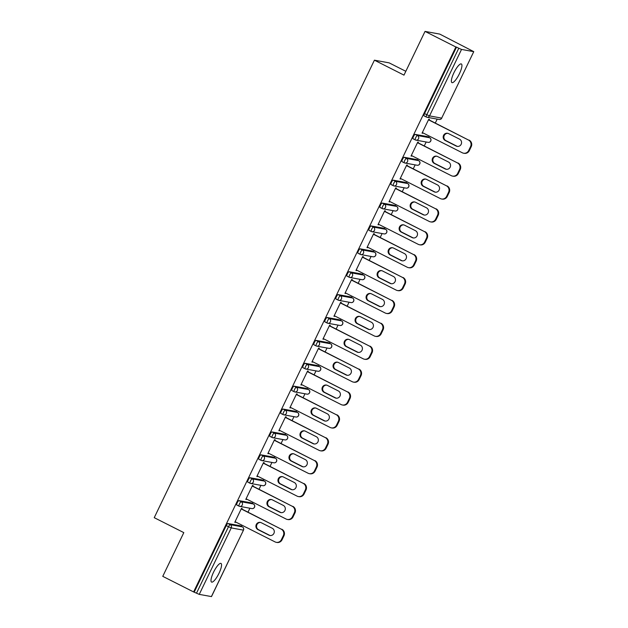<?xml version="1.0" encoding="UTF-8"?>
<svg xmlns="http://www.w3.org/2000/svg" width="628" height="628" viewBox="0 0 628 628"><rect width="100%" height="100%" fill="white"/><g stroke="black" fill="none" stroke-linecap="round" stroke-linejoin="round"><path stroke-width="0.94" d="M219.023 573.246A10.448 2.685 116.8 0 0 220.993 563.426A10.448 2.685 116.8 0 0 213.528 572.249A10.448 2.685 116.8 0 0 211.558 582.07A10.448 2.685 116.8 0 0 219.023 573.246M459.398 73.79A10.448 2.685 116.8 0 0 461.368 63.962A10.448 2.685 116.8 0 0 453.903 72.785A10.448 2.685 116.8 0 0 451.932 82.613A10.448 2.685 116.8 0 0 459.398 73.79M405.829 71.302L389.14 62.863L374.414 60.178L154.237 517.676L183.808 532.623L162.762 576.347L193.605 591.937L455.873 46.99L425.03 31.4L439.749 34.093L473.763 51.645L441.68 118.119L473.763 51.645M241.215 526.288L241.788 525.094M248.013 512.158L249.905 508.225M252.228 503.397L252.809 502.204M259.034 489.275L260.926 485.342M263.25 480.506L263.823 479.313M270.048 466.384L271.94 462.451M274.263 457.616L274.836 456.423M281.061 443.494L282.953 439.561M285.277 434.733L285.858 433.532M292.075 420.603L293.975 416.67M296.298 411.842L296.871 410.649M303.096 397.712L304.988 393.78M307.312 388.952L307.885 387.759M314.11 374.822L316.002 370.889M318.325 366.061L318.906 364.868M325.123 351.931L327.023 347.998M329.347 343.171L329.92 341.977M336.145 329.041L338.037 325.108M340.36 320.28L340.933 319.087M347.158 306.158L349.05 302.225M351.374 297.389L351.955 296.196M358.172 283.267L360.072 279.334M362.395 274.499L362.968 273.306M369.193 260.377L371.085 256.444M373.409 251.616L373.982 250.415M380.207 237.486L382.099 233.553M384.422 228.725L384.995 227.532M391.22 214.595L393.112 210.663M395.444 205.835L396.017 204.642M402.242 191.705L404.134 187.772M406.457 182.944L407.03 181.751M413.255 168.814L415.147 164.881M417.471 160.054L418.044 158.86M424.269 145.924L426.161 141.991M428.492 137.163L429.065 135.97M435.29 123.041L437.182 119.108M426.279 116.989L424.112 115.897A2.449 0.628 -63.2 0 1 424.065 115.882A2.449 0.628 -63.2 0 1 424.528 113.574L426.781 114.712L458.77 48.246L461.525 49.431L473.669 51.653M424.528 113.574L456.517 47.108L455.873 46.99M458.77 48.246L456.517 47.108M211.401 596.6L243.483 530.126L211.495 596.592L199.257 594.378L193.605 591.937M374.414 60.178L403.985 75.125L425.03 31.4M422.142 132.995L422.699 133.277L422.055 133.16L428.767 119.218L429.411 119.336L429.128 119.924M422.699 133.277L422.903 132.853M194.248 592.055L226.237 525.589A2.449 0.628 -63.2 0 1 227.94 523.509L240.084 525.722A2.449 0.628 -63.2 0 1 240.131 525.738A2.449 0.628 -63.2 0 1 240.171 525.769M239.001 506.113L236.834 505.014A2.449 0.628 -63.2 0 1 236.787 505.006A2.449 0.628 -63.2 0 1 237.251 502.698A2.449 0.628 -63.2 0 1 238.954 500.618L251.106 502.832A2.449 0.628 -63.2 0 1 251.145 502.847A2.449 0.628 -63.2 0 1 251.184 502.879M250.023 483.222L247.856 482.131A2.449 0.628 -63.2 0 1 247.809 482.116A2.449 0.628 -63.2 0 1 248.264 479.808A2.449 0.628 -63.2 0 1 249.968 477.727L262.119 479.941A2.449 0.628 -63.2 0 1 262.166 479.957A2.449 0.628 -63.2 0 1 262.206 479.988M261.036 460.332L258.869 459.241A2.449 0.628 -63.2 0 1 258.822 459.225A2.449 0.628 -63.2 0 1 259.286 456.917A2.449 0.628 -63.2 0 1 260.989 454.837L273.133 457.058A2.449 0.628 -63.2 0 1 273.18 457.074A2.449 0.628 -63.2 0 1 273.219 457.098M272.05 437.441L269.883 436.35A2.449 0.628 -63.2 0 1 269.836 436.334A2.449 0.628 -63.2 0 1 270.299 434.034A2.449 0.628 -63.2 0 1 272.002 431.946L284.146 434.168A2.449 0.628 -63.2 0 1 284.194 434.184A2.449 0.628 -63.2 0 1 284.233 434.207M283.071 414.559L280.904 413.46A2.449 0.628 -63.2 0 1 280.857 413.444A2.449 0.628 -63.2 0 1 281.313 411.144A2.449 0.628 -63.2 0 1 283.016 409.056L295.168 411.277A2.449 0.628 -63.2 0 1 295.215 411.293A2.449 0.628 -63.2 0 1 295.254 411.316M294.085 391.668L291.918 390.569A2.449 0.628 -63.2 0 1 291.871 390.553A2.449 0.628 -63.2 0 1 292.334 388.253A2.449 0.628 -63.2 0 1 294.037 386.165L306.181 388.387A2.449 0.628 -63.2 0 1 306.229 388.402A2.449 0.628 -63.2 0 1 306.268 388.426M305.098 368.777L302.931 367.678A2.449 0.628 -63.2 0 1 302.884 367.663A2.449 0.628 -63.2 0 1 303.348 365.363A2.449 0.628 -63.2 0 1 305.051 363.282L317.195 365.496A2.449 0.628 -63.2 0 1 317.242 365.512A2.449 0.628 -63.2 0 1 317.281 365.543M316.12 345.887L313.945 344.788A2.449 0.628 -63.2 0 1 313.906 344.772A2.449 0.628 -63.2 0 1 314.361 342.472A2.449 0.628 -63.2 0 1 316.065 340.392L328.216 342.605A2.449 0.628 -63.2 0 1 328.263 342.621A2.449 0.628 -63.2 0 1 328.303 342.653M327.133 322.996L324.966 321.905A2.449 0.628 -63.2 0 1 324.919 321.889A2.449 0.628 -63.2 0 1 325.382 319.581A2.449 0.628 -63.2 0 1 327.086 317.501L339.23 319.715A2.449 0.628 -63.2 0 1 339.277 319.731A2.449 0.628 -63.2 0 1 339.316 319.762M338.147 300.106L335.98 299.014A2.449 0.628 -63.2 0 1 335.933 298.999A2.449 0.628 -63.2 0 1 336.396 296.691A2.449 0.628 -63.2 0 1 338.099 294.611L350.243 296.832A2.449 0.628 -63.2 0 1 350.291 296.84A2.449 0.628 -63.2 0 1 350.33 296.871M349.168 277.215L346.994 276.124A2.449 0.628 -63.2 0 1 346.954 276.108A2.449 0.628 -63.2 0 1 347.41 273.8A2.449 0.628 -63.2 0 1 349.113 271.72L361.265 273.941A2.449 0.628 -63.2 0 1 361.312 273.957A2.449 0.628 -63.2 0 1 361.351 273.981M360.182 254.332L358.015 253.233A2.449 0.628 -63.2 0 1 357.968 253.217A2.449 0.628 -63.2 0 1 358.431 250.917A2.449 0.628 -63.2 0 1 360.134 248.829L372.278 251.051A2.449 0.628 -63.2 0 1 372.326 251.067A2.449 0.628 -63.2 0 1 372.365 251.09M371.195 231.442L369.029 230.343A2.449 0.628 -63.2 0 1 368.981 230.327A2.449 0.628 -63.2 0 1 369.445 228.027A2.449 0.628 -63.2 0 1 371.148 225.939L383.292 228.16A2.449 0.628 -63.2 0 1 383.339 228.176A2.449 0.628 -63.2 0 1 383.378 228.2M382.216 208.551L380.042 207.452A2.449 0.628 -63.2 0 1 380.003 207.436A2.449 0.628 -63.2 0 1 380.458 205.136A2.449 0.628 -63.2 0 1 382.162 203.048L394.313 205.27A2.449 0.628 -63.2 0 1 394.353 205.285A2.449 0.628 -63.2 0 1 394.392 205.309M393.23 185.66L391.063 184.561A2.449 0.628 -63.2 0 1 391.016 184.546A2.449 0.628 -63.2 0 1 391.48 182.246A2.449 0.628 -63.2 0 1 393.183 180.165L405.327 182.379A2.449 0.628 -63.2 0 1 405.374 182.395A2.449 0.628 -63.2 0 1 405.413 182.426M404.244 162.77L402.077 161.671A2.449 0.628 -63.2 0 1 402.03 161.655A2.449 0.628 -63.2 0 1 402.493 159.355A2.449 0.628 -63.2 0 1 404.197 157.275L416.34 159.488A2.449 0.628 -63.2 0 1 416.388 159.504A2.449 0.628 -63.2 0 1 416.427 159.536M415.257 139.879L413.091 138.788A2.449 0.628 -63.2 0 1 413.043 138.772A2.449 0.628 -63.2 0 1 413.507 136.464A2.449 0.628 -63.2 0 1 415.21 134.384L427.362 136.598A2.449 0.628 -63.2 0 1 427.401 136.614A2.449 0.628 -63.2 0 1 427.44 136.645M418.115 142.815L418.397 142.226L417.753 142.109L411.042 156.05L411.89 155.744M407.093 165.706L407.376 165.117L406.732 164.999L400.028 178.941L400.868 178.635M396.08 188.596L396.362 188.008L395.719 187.89L389.007 201.824L389.855 201.525M385.066 211.479L385.349 210.898L384.705 210.78L377.993 224.714L378.841 224.416M374.045 234.37L374.327 233.789L373.684 233.671L366.98 247.605L367.82 247.306M363.031 257.26L363.314 256.671L362.67 256.554L355.958 270.495L356.806 270.197M352.018 280.151L352.3 279.562L351.656 279.444L344.945 293.386L345.793 293.088M340.996 303.041L341.279 302.453L340.635 302.335L333.931 316.276L334.779 315.97M329.983 325.932L330.265 325.343L329.621 325.226L322.91 339.167L323.758 338.861M318.969 348.823L319.252 348.234L318.608 348.116L311.896 362.058L312.744 361.752M307.948 371.713L308.23 371.124L307.587 371.007L300.883 384.94L301.73 384.642M296.934 394.596L297.217 394.015L296.573 393.897L289.869 407.831L290.709 407.533M285.921 417.487L286.203 416.906L285.559 416.788L278.848 430.722L279.696 430.423M274.907 440.377L275.182 439.788L274.538 439.671L267.834 453.612L268.682 453.314M263.886 463.268L264.168 462.679L263.524 462.561L256.821 476.503L257.661 476.197M252.872 486.158L253.155 485.57L252.511 485.452L245.799 499.393L246.647 499.087M241.859 509.049L242.141 508.46L241.497 508.342L234.786 522.284L235.633 521.978M411.685 156.168L411.12 155.877M400.672 179.059L400.107 178.768M389.65 201.941L389.093 201.659M378.637 224.832L378.072 224.549M367.623 247.722L367.058 247.44M356.602 270.613L356.045 270.33M345.588 293.504L345.023 293.221M334.575 316.394L334.01 316.112M323.553 339.285L322.996 338.994M312.54 362.175L311.975 361.885M301.526 385.058L300.961 384.776M290.513 407.949L289.948 407.666M279.491 430.839L278.926 430.557M268.478 453.73L267.913 453.447M257.464 476.621L256.899 476.338M246.443 499.511L245.886 499.229M235.429 522.402L234.864 522.111M470.584 146.559L468.676 150.524L469.32 150.642L471.228 146.677L470.584 146.559A4.898 4.718 -79.6 0 0 468.472 140.02L428.484 119.807M468.676 150.524A4.898 4.718 -79.6 0 1 462.334 152.792L422.338 132.571M448.549 133.599A3.839 3.697 -79.6 0 0 443.376 135.868A3.839 3.697 -79.6 0 0 445.228 140.491L456.211 146.049A3.839 3.697 -79.6 0 0 461.376 143.781A3.839 3.697 -79.6 0 0 459.531 139.149L448.549 133.599M468.472 140.02L428.563 119.642M469.116 140.138A4.898 4.718 100.4 0 1 471.228 146.677M469.32 150.642A4.898 4.718 100.4 0 1 464.218 153.326L463.574 153.208M447.897 133.348A3.839 3.697 -79.6 0 0 445.872 140.609L456.854 146.167A3.839 3.697 -79.6 0 0 457.506 146.418M459.563 169.45L457.663 173.414L458.307 173.532L460.206 169.568L459.563 169.45A4.898 4.718 -79.6 0 0 457.459 162.911L417.471 142.697M457.663 173.414A4.898 4.718 -79.6 0 1 451.32 175.683L411.324 155.461M437.528 156.49A3.839 3.697 -79.6 0 0 432.362 158.758A3.839 3.697 -79.6 0 0 434.215 163.382L445.197 168.94A3.839 3.697 -79.6 0 0 450.362 166.671A3.839 3.697 -79.6 0 0 448.518 162.04L437.528 156.49M457.459 162.911L417.549 142.532M458.102 163.029A4.898 4.718 100.4 0 1 460.206 169.568M458.307 173.532A4.898 4.718 100.4 0 1 453.196 176.217L452.553 176.099M436.876 156.231A3.839 3.697 -79.6 0 0 434.859 163.5L445.841 169.05A3.839 3.697 -79.6 0 0 446.492 169.309M448.549 192.341L446.641 196.305L447.285 196.423L449.193 192.458L448.549 192.341A4.898 4.718 -79.6 0 0 446.445 185.802L406.449 165.588M446.641 196.305A4.898 4.718 -79.6 0 1 440.299 198.566L400.311 178.352M426.514 179.38A3.839 3.697 -79.6 0 0 421.349 181.641A3.839 3.697 -79.6 0 0 423.194 186.273L434.176 191.823A3.839 3.697 -79.6 0 0 439.349 189.554A3.839 3.697 -79.6 0 0 437.496 184.93L426.514 179.38M446.445 185.802L406.536 165.415M447.089 185.919A4.898 4.718 100.4 0 1 449.193 192.458M447.285 196.423A4.898 4.718 100.4 0 1 442.183 199.1L441.539 198.982M425.863 179.121A3.839 3.697 -79.6 0 0 423.837 186.39L434.819 191.94A3.839 3.697 -79.6 0 0 435.471 192.199M437.535 215.231L435.628 219.196L436.272 219.313L438.179 215.349L437.535 215.231A4.898 4.718 -79.6 0 0 435.432 208.692L395.436 188.478M435.628 219.196A4.898 4.718 -79.6 0 1 429.285 221.456L389.289 201.243M415.5 202.263A3.839 3.697 -79.6 0 0 410.335 204.532A3.839 3.697 -79.6 0 0 412.18 209.163L423.162 214.713A3.839 3.697 -79.6 0 0 428.327 212.445A3.839 3.697 -79.6 0 0 426.483 207.821L415.5 202.263M435.432 208.692L395.514 188.306M436.075 208.81A4.898 4.718 100.4 0 1 438.179 215.349M436.272 219.313A4.898 4.718 100.4 0 1 431.169 221.99L430.525 221.872M414.849 202.012A3.839 3.697 -79.6 0 0 412.824 209.281L423.806 214.831A3.839 3.697 -79.6 0 0 424.457 215.082M426.514 238.122L424.614 242.078L425.258 242.196L427.166 238.24L426.514 238.122A4.898 4.718 -79.6 0 0 424.41 231.583L384.422 211.361M424.614 242.078A4.898 4.718 -79.6 0 1 418.272 244.347L378.276 224.133M404.479 225.154A3.839 3.697 -79.6 0 0 399.314 227.422A3.839 3.697 -79.6 0 0 401.166 232.054L412.149 237.604A3.839 3.697 -79.6 0 0 417.314 235.335A3.839 3.697 -79.6 0 0 415.469 230.712L404.479 225.154M424.41 231.583L384.501 211.196M425.054 231.701A4.898 4.718 100.4 0 1 427.166 238.24M425.258 242.196A4.898 4.718 100.4 0 1 420.148 244.881L419.504 244.763M403.828 224.903A3.839 3.697 -79.6 0 0 401.81 232.172L412.792 237.722A3.839 3.697 -79.6 0 0 413.444 237.973M415.5 261.012L413.593 264.969L414.237 265.087L416.144 261.13L415.5 261.012A4.898 4.718 -79.6 0 0 413.397 254.473L373.401 234.252M413.593 264.969A4.898 4.718 -79.6 0 1 407.25 267.238L367.262 247.016M393.466 248.044A3.839 3.697 -79.6 0 0 388.3 250.313A3.839 3.697 -79.6 0 0 390.145 254.944L401.127 260.494A3.839 3.697 -79.6 0 0 406.3 258.226A3.839 3.697 -79.6 0 0 404.448 253.594L393.466 248.044M413.397 254.473L373.487 234.087M414.04 254.591A4.898 4.718 100.4 0 1 416.144 261.13M414.237 265.087A4.898 4.718 100.4 0 1 409.134 267.771L408.49 267.654M392.814 247.793A3.839 3.697 -79.6 0 0 390.789 255.062L401.771 260.612A3.839 3.697 -79.6 0 0 402.422 260.863M404.487 283.903L402.579 287.86L403.223 287.977L405.131 284.021L404.487 283.903A4.898 4.718 -79.6 0 0 402.383 277.364L362.387 257.142M402.579 287.86A4.898 4.718 -79.6 0 1 396.237 290.128L356.241 269.907M382.452 270.935A3.839 3.697 -79.6 0 0 377.287 273.204A3.839 3.697 -79.6 0 0 379.131 277.835L390.114 283.385A3.839 3.697 -79.6 0 0 395.279 281.116A3.839 3.697 -79.6 0 0 393.434 276.485L382.452 270.935M402.383 277.364L362.466 256.978M403.027 277.482A4.898 4.718 100.4 0 1 405.131 284.021M403.223 287.977A4.898 4.718 100.4 0 1 398.121 290.662L397.477 290.544M381.8 270.684A3.839 3.697 -79.6 0 0 379.775 277.945L390.757 283.503A3.839 3.697 -79.6 0 0 391.409 283.754M393.473 306.786L391.566 310.75L392.21 310.868L394.117 306.904L393.473 306.786A4.898 4.718 -79.6 0 0 391.362 300.255L351.374 280.033M391.566 310.75A4.898 4.718 -79.6 0 1 385.223 313.019L345.227 292.797M371.431 293.826A3.839 3.697 -79.6 0 0 366.265 296.094A3.839 3.697 -79.6 0 0 368.118 300.718L379.1 306.276A3.839 3.697 -79.6 0 0 384.265 304.007A3.839 3.697 -79.6 0 0 382.421 299.375L371.431 293.826M391.362 300.255L351.452 279.868M392.005 300.372A4.898 4.718 100.4 0 1 394.117 306.904M392.21 310.868A4.898 4.718 100.4 0 1 387.099 313.553L386.456 313.435M370.787 293.574A3.839 3.697 -79.6 0 0 368.762 300.836L379.744 306.393A3.839 3.697 -79.6 0 0 380.395 306.645M382.452 329.676L380.544 333.641L381.188 333.758L383.096 329.794L382.452 329.676A4.898 4.718 -79.6 0 0 380.348 323.137L340.352 302.924M380.544 333.641A4.898 4.718 -79.6 0 1 374.202 335.909L334.214 315.688M360.417 316.716A3.839 3.697 -79.6 0 0 355.252 318.985A3.839 3.697 -79.6 0 0 357.096 323.608L368.087 329.166A3.839 3.697 -79.6 0 0 373.252 326.898A3.839 3.697 -79.6 0 0 371.399 322.266L360.417 316.716M380.348 323.137L340.439 302.759M380.992 323.255A4.898 4.718 100.4 0 1 383.096 329.794M381.188 333.758A4.898 4.718 100.4 0 1 376.086 336.443L375.442 336.325M359.766 316.465A3.839 3.697 -79.6 0 0 357.74 323.726L368.73 329.284A3.839 3.697 -79.6 0 0 369.374 329.535M371.438 352.567L369.531 356.531L370.175 356.649L372.082 352.685L371.438 352.567A4.898 4.718 -79.6 0 0 369.335 346.028L329.339 325.814M369.531 356.531A4.898 4.718 -79.6 0 1 363.188 358.8L323.192 338.578M349.404 339.607A3.839 3.697 -79.6 0 0 344.238 341.875A3.839 3.697 -79.6 0 0 346.083 346.499L357.065 352.049A3.839 3.697 -79.6 0 0 362.23 349.788A3.839 3.697 -79.6 0 0 360.386 345.157L349.404 339.607M369.335 346.028L329.417 325.649M369.978 346.146A4.898 4.718 100.4 0 1 372.082 352.685M370.175 356.649A4.898 4.718 100.4 0 1 365.072 359.334L364.428 359.216M348.752 339.348A3.839 3.697 -79.6 0 0 346.727 346.617L357.709 352.167A3.839 3.697 -79.6 0 0 358.36 352.426M360.425 375.458L358.517 379.422L359.161 379.54L361.069 375.575L360.425 375.458A4.898 4.718 -79.6 0 0 358.313 368.919L318.325 348.705M358.517 379.422A4.898 4.718 -79.6 0 1 352.175 381.683L312.179 361.469M338.382 362.497A3.839 3.697 -79.6 0 0 333.217 364.758A3.839 3.697 -79.6 0 0 335.069 369.39L346.052 374.94A3.839 3.697 -79.6 0 0 351.217 372.671A3.839 3.697 -79.6 0 0 349.372 368.047L338.382 362.497M358.313 368.919L318.404 348.532M358.957 369.036A4.898 4.718 100.4 0 1 361.069 375.575M359.161 379.54A4.898 4.718 100.4 0 1 354.051 382.216L353.407 382.099M337.738 362.238A3.839 3.697 -79.6 0 0 335.713 369.507L346.695 375.057A3.839 3.697 -79.6 0 0 347.347 375.316M349.404 398.348L347.496 402.312L348.14 402.43L350.047 398.466L349.404 398.348A4.898 4.718 -79.6 0 0 347.3 391.809L307.304 371.595M347.496 402.312A4.898 4.718 -79.6 0 1 341.153 404.573L301.165 384.36M327.369 385.38A3.839 3.697 -79.6 0 0 322.203 387.649A3.839 3.697 -79.6 0 0 324.048 392.28L335.038 397.83A3.839 3.697 -79.6 0 0 340.203 395.562A3.839 3.697 -79.6 0 0 338.351 390.938L327.369 385.38M347.3 391.809L307.39 371.423M347.943 391.927A4.898 4.718 100.4 0 1 350.047 398.466M348.14 402.43A4.898 4.718 100.4 0 1 343.037 405.107L342.393 404.989M326.717 385.129A3.839 3.697 -79.6 0 0 324.692 392.398L335.682 397.948A3.839 3.697 -79.6 0 0 336.333 398.199M338.39 421.239L336.482 425.195L337.126 425.313L339.034 421.357L338.39 421.239A4.898 4.718 -79.6 0 0 336.286 414.7L296.29 394.478M336.482 425.195A4.898 4.718 -79.6 0 1 330.14 427.464L290.152 407.25M316.355 408.271A3.839 3.697 -79.6 0 0 311.19 410.539A3.839 3.697 -79.6 0 0 313.034 415.171L324.017 420.721A3.839 3.697 -79.6 0 0 329.182 418.452A3.839 3.697 -79.6 0 0 327.337 413.828L316.355 408.271M336.286 414.7L296.369 394.313M336.93 414.818A4.898 4.718 100.4 0 1 339.034 421.357M337.126 425.313A4.898 4.718 100.4 0 1 332.024 427.998L331.38 427.88M315.703 408.019A3.839 3.697 -79.6 0 0 313.678 415.289L324.66 420.839A3.839 3.697 -79.6 0 0 325.312 421.09M327.376 444.129L325.469 448.086L326.113 448.204L328.02 444.247L327.376 444.129A4.898 4.718 -79.6 0 0 325.265 437.59L285.277 417.369M325.469 448.086A4.898 4.718 -79.6 0 1 319.126 450.355L279.13 430.133M305.341 431.161A3.839 3.697 -79.6 0 0 300.168 433.43A3.839 3.697 -79.6 0 0 302.021 438.061L313.003 443.611A3.839 3.697 -79.6 0 0 318.168 441.343A3.839 3.697 -79.6 0 0 316.324 436.711L305.341 431.161M325.265 437.59L285.355 417.204M325.908 437.708A4.898 4.718 100.4 0 1 328.02 444.247M326.113 448.204A4.898 4.718 100.4 0 1 321.01 450.888L320.366 450.771M304.69 430.91A3.839 3.697 -79.6 0 0 302.665 438.179L313.647 443.729A3.839 3.697 -79.6 0 0 314.298 443.98M316.355 467.02L314.447 470.976L315.091 471.094L316.999 467.13L316.355 467.02A4.898 4.718 -79.6 0 0 314.251 460.481L274.255 440.259M314.447 470.976A4.898 4.718 -79.6 0 1 308.105 473.245L268.117 453.024M294.32 454.052A3.839 3.697 -79.6 0 0 289.155 456.32A3.839 3.697 -79.6 0 0 291 460.944L301.99 466.502A3.839 3.697 -79.6 0 0 307.155 464.233A3.839 3.697 -79.6 0 0 305.302 459.602L294.32 454.052M314.251 460.481L274.342 440.095M314.895 460.599A4.898 4.718 100.4 0 1 316.999 467.13M315.091 471.094A4.898 4.718 100.4 0 1 309.989 473.779L309.345 473.661M293.669 453.801A3.839 3.697 -79.6 0 0 291.643 461.062L302.633 466.62A3.839 3.697 -79.6 0 0 303.285 466.871M305.341 489.903L303.434 493.867L304.078 493.985L305.985 490.021L305.341 489.903A4.898 4.718 -79.6 0 0 303.238 483.372L263.242 463.15M303.434 493.867A4.898 4.718 -79.6 0 1 297.091 496.136L257.103 475.914M283.306 476.942A3.839 3.697 -79.6 0 0 278.141 479.211A3.839 3.697 -79.6 0 0 279.986 483.835L290.968 489.393A3.839 3.697 -79.6 0 0 296.133 487.124A3.839 3.697 -79.6 0 0 294.289 482.492L283.306 476.942M303.238 483.372L263.32 462.985M303.881 483.489A4.898 4.718 100.4 0 1 305.985 490.021M304.078 493.985A4.898 4.718 100.4 0 1 298.975 496.67L298.331 496.552M282.655 476.691A3.839 3.697 -79.6 0 0 280.63 483.953L291.612 489.51A3.839 3.697 -79.6 0 0 292.263 489.762M294.328 512.793L292.42 516.758L293.064 516.875L294.972 512.911L294.328 512.793A4.898 4.718 -79.6 0 0 292.216 506.254L252.228 486.041M292.42 516.758A4.898 4.718 -79.6 0 1 286.078 519.026L246.082 498.805M272.293 499.833A3.839 3.697 -79.6 0 0 267.12 502.102A3.839 3.697 -79.6 0 0 268.972 506.725L279.955 512.283A3.839 3.697 -79.6 0 0 285.12 510.015A3.839 3.697 -79.6 0 0 283.275 505.383L272.293 499.833M292.216 506.254L252.307 485.876M292.86 506.372A4.898 4.718 100.4 0 1 294.972 512.911M293.064 516.875A4.898 4.718 100.4 0 1 287.962 519.56L287.318 519.442M271.641 499.582A3.839 3.697 -79.6 0 0 269.616 506.843L280.598 512.401A3.839 3.697 -79.6 0 0 281.25 512.652M283.306 535.684L281.407 539.648L282.05 539.766L283.95 535.802L283.306 535.684A4.898 4.718 -79.6 0 0 281.203 529.145L241.215 508.931M281.407 539.648A4.898 4.718 -79.6 0 1 275.056 541.909L235.068 521.695M261.272 522.724A3.839 3.697 -79.6 0 0 256.106 524.992A3.839 3.697 -79.6 0 0 257.951 529.616L268.941 535.166A3.839 3.697 -79.6 0 0 274.106 532.905A3.839 3.697 -79.6 0 0 272.254 528.274L261.272 522.724M281.203 529.145L241.293 508.759M281.846 529.263A4.898 4.718 100.4 0 1 283.95 535.802M282.05 539.766A4.898 4.718 100.4 0 1 276.94 542.451L276.296 542.333M260.62 522.465A3.839 3.697 -79.6 0 0 258.595 529.734L269.585 535.284A3.839 3.697 -79.6 0 0 270.236 535.543M461.525 49.431L429.536 115.897L441.68 118.119A2.449 2.363 100.4 0 1 439.129 119.461A2.449 2.449 0 0 0 441.774 118.111M424.065 115.882L426.318 117.02A2.449 0.628 116.8 0 1 426.781 114.712L429.536 115.897A2.449 2.363 100.4 0 1 426.365 117.036A2.449 0.628 116.8 0 1 426.318 117.02A2.449 2.449 0 0 0 426.985 117.24L439.129 119.461M227.94 523.509L230.193 524.647L242.337 526.861A2.449 2.363 -79.6 0 1 243.389 530.134L231.245 527.913L199.257 594.378M196.501 593.193L228.49 526.727L226.237 525.589M231.245 527.913L228.49 526.727A2.449 0.628 -63.2 0 1 230.193 524.647A2.449 2.363 -79.6 0 1 231.245 527.913M415.21 134.384L417.463 135.522L429.615 137.736L427.362 136.598M429.701 137.791A2.449 0.628 116.8 0 0 429.654 137.752A2.449 0.628 116.8 0 0 429.615 137.736A2.449 2.363 -79.6 0 1 430.667 141.01A2.449 2.363 100.4 0 1 428.115 142.352A2.449 2.449 0 0 0 429.654 137.752L427.401 136.614M413.043 138.772L415.296 139.911A2.449 2.449 0 0 0 415.964 140.13A2.449 2.363 100.4 0 0 418.515 138.788A2.449 2.363 -79.6 0 0 417.463 135.522A2.449 0.628 -63.2 0 0 415.76 137.603A2.449 0.628 116.8 0 0 415.296 139.911A2.449 0.628 116.8 0 0 415.344 139.926A2.449 2.363 100.4 0 0 415.964 140.13L428.115 142.352M404.197 157.275L406.449 158.413L418.593 160.627L416.34 159.488M393.183 180.165L395.436 181.304L407.58 183.517L405.327 182.379M382.162 203.048L384.415 204.186L396.566 206.408L394.313 205.27M371.148 225.939L373.401 227.077L385.545 229.299L383.292 228.16M360.134 248.829L362.387 249.968L374.531 252.189L372.278 251.051M349.113 271.72L351.366 272.858L363.518 275.08L361.265 273.941M338.099 294.611L340.352 295.749L352.496 297.97L350.243 296.832M327.086 317.501L329.339 318.639L341.483 320.853L339.23 319.715M316.065 340.392L318.317 341.53L330.469 343.744L328.216 342.605M305.051 363.282L307.304 364.421L319.448 366.634L317.195 365.496M294.037 386.165L296.29 387.303L308.434 389.525L306.181 388.387M283.016 409.056L285.269 410.194L297.421 412.415L295.168 411.277M272.002 431.946L274.255 433.085L286.407 435.306L284.146 434.168M260.989 454.837L263.242 455.975L275.386 458.197L273.133 457.058M249.968 477.727L252.221 478.866L264.372 481.087L262.119 479.941M238.954 500.618L241.207 501.756L253.359 503.97L251.106 502.832M242.432 526.916A2.449 0.628 116.8 0 0 242.384 526.876A2.449 0.628 116.8 0 0 242.337 526.861L240.084 525.722M418.688 160.682A2.449 0.628 116.8 0 0 418.64 160.642A2.449 0.628 116.8 0 0 418.593 160.627A2.449 2.363 -79.6 0 1 419.645 163.9A2.449 2.363 100.4 0 1 417.094 165.243A2.449 2.449 0 0 0 418.64 160.642L416.388 159.504M402.03 161.655L404.283 162.801A2.449 2.449 0 0 0 404.95 163.021A2.449 2.363 100.4 0 0 407.501 161.679A2.449 2.363 -79.6 0 0 406.449 158.413A2.449 0.628 -63.2 0 0 404.746 160.493A2.449 0.628 116.8 0 0 404.283 162.801A2.449 0.628 116.8 0 0 404.33 162.809A2.449 2.363 100.4 0 0 404.95 163.021L417.094 165.243M407.674 183.564A2.449 0.628 116.8 0 0 407.627 183.533A2.449 0.628 116.8 0 0 407.58 183.517A2.449 2.363 -79.6 0 1 408.632 186.791A2.449 2.363 100.4 0 1 406.08 188.133A2.449 2.449 0 0 0 407.627 183.533L405.374 182.395M391.016 184.546L393.269 185.684A2.449 2.449 0 0 0 393.937 185.912A2.449 2.363 100.4 0 0 396.488 184.569A2.449 2.363 -79.6 0 0 395.436 181.304A2.449 0.628 -63.2 0 0 393.732 183.384A2.449 0.628 116.8 0 0 393.269 185.684A2.449 0.628 116.8 0 0 393.316 185.7A2.449 2.363 100.4 0 0 393.937 185.912L406.08 188.133M396.653 206.455A2.449 0.628 116.8 0 0 396.606 206.424A2.449 0.628 116.8 0 0 396.566 206.408A2.449 2.363 -79.6 0 1 397.618 209.681A2.449 2.363 100.4 0 1 395.067 211.016A2.449 2.449 0 0 0 396.606 206.424L394.353 205.285M380.003 207.436L382.256 208.575A2.449 2.449 0 0 0 382.915 208.802A2.449 2.363 100.4 0 0 385.466 207.46A2.449 2.363 -79.6 0 0 384.415 204.186A2.449 0.628 -63.2 0 0 382.711 206.274A2.449 0.628 116.8 0 0 382.256 208.575A2.449 0.628 116.8 0 0 382.295 208.59A2.449 2.363 100.4 0 0 382.915 208.802L395.067 211.016M385.639 229.346A2.449 0.628 116.8 0 0 385.592 229.314A2.449 0.628 116.8 0 0 385.545 229.299A2.449 2.363 -79.6 0 1 386.597 232.564A2.449 2.363 100.4 0 1 384.046 233.906A2.449 2.449 0 0 0 385.592 229.314L383.339 228.176M368.981 230.327L371.234 231.465A2.449 2.449 0 0 0 371.902 231.693A2.449 2.363 100.4 0 0 374.453 230.35A2.449 2.363 -79.6 0 0 373.401 227.077A2.449 0.628 -63.2 0 0 371.697 229.165A2.449 0.628 116.8 0 0 371.234 231.465A2.449 0.628 116.8 0 0 371.281 231.481A2.449 2.363 100.4 0 0 371.902 231.693L384.046 233.906M374.626 252.236A2.449 0.628 116.8 0 0 374.578 252.205A2.449 0.628 116.8 0 0 374.531 252.189A2.449 2.363 -79.6 0 1 375.583 255.455A2.449 2.363 100.4 0 1 373.032 256.797A2.449 2.449 0 0 0 374.578 252.205L372.326 251.067M357.968 253.217L360.221 254.356A2.449 2.449 0 0 0 360.888 254.583A2.449 2.363 100.4 0 0 363.439 253.241A2.449 2.363 -79.6 0 0 362.387 249.968A2.449 0.628 -63.2 0 0 360.684 252.056A2.449 0.628 116.8 0 0 360.221 254.356A2.449 0.628 116.8 0 0 360.268 254.371A2.449 2.363 100.4 0 0 360.888 254.583L373.032 256.797M363.604 275.127A2.449 0.628 116.8 0 0 363.565 275.095A2.449 0.628 116.8 0 0 363.518 275.08A2.449 2.363 -79.6 0 1 364.57 278.345A2.449 2.363 100.4 0 1 362.018 279.688A2.449 2.449 0 0 0 363.565 275.095L361.312 273.957M346.954 276.108L349.207 277.246A2.449 2.449 0 0 0 349.867 277.466A2.449 2.363 100.4 0 0 352.418 276.132A2.449 2.363 -79.6 0 0 351.366 272.858A2.449 0.628 -63.2 0 0 349.663 274.946A2.449 0.628 116.8 0 0 349.207 277.246A2.449 0.628 116.8 0 0 349.246 277.262A2.449 2.363 100.4 0 0 349.867 277.466L362.018 279.688M352.591 298.017A2.449 0.628 116.8 0 0 352.544 297.986A2.449 0.628 116.8 0 0 352.496 297.97A2.449 2.363 -79.6 0 1 353.556 301.236A2.449 2.363 100.4 0 1 350.997 302.578A2.449 2.449 0 0 0 352.544 297.986L350.291 296.84M335.933 298.999L338.186 300.137A2.449 2.449 0 0 0 338.853 300.357A2.449 2.363 100.4 0 0 341.404 299.014A2.449 2.363 -79.6 0 0 340.352 295.749A2.449 0.628 -63.2 0 0 338.649 297.829A2.449 0.628 116.8 0 0 338.186 300.137A2.449 0.628 116.8 0 0 338.233 300.153A2.449 2.363 100.4 0 0 338.853 300.357L350.997 302.578M341.577 320.908A2.449 0.628 116.8 0 0 341.53 320.869A2.449 0.628 116.8 0 0 341.483 320.853A2.449 2.363 -79.6 0 1 342.535 324.127A2.449 2.363 100.4 0 1 339.984 325.469A2.449 2.449 0 0 0 341.53 320.869L339.277 319.731M324.919 321.889L327.172 323.028A2.449 2.449 0 0 0 327.84 323.247A2.449 2.363 100.4 0 0 330.391 321.905A2.449 2.363 -79.6 0 0 329.339 318.639A2.449 0.628 -63.2 0 0 327.635 320.72A2.449 0.628 116.8 0 0 327.172 323.028A2.449 0.628 116.8 0 0 327.219 323.043A2.449 2.363 100.4 0 0 327.84 323.247L339.984 325.469M330.556 343.799A2.449 0.628 116.8 0 0 330.516 343.759A2.449 0.628 116.8 0 0 330.469 343.744A2.449 2.363 -79.6 0 1 331.521 347.017A2.449 2.363 100.4 0 1 328.97 348.359A2.449 2.449 0 0 0 330.516 343.759L328.263 342.621M313.906 344.772L316.159 345.918A2.449 2.449 0 0 0 316.818 346.138A2.449 2.363 100.4 0 0 319.369 344.796A2.449 2.363 -79.6 0 0 318.317 341.53A2.449 0.628 -63.2 0 0 316.614 343.61A2.449 0.628 116.8 0 0 316.159 345.918A2.449 0.628 116.8 0 0 316.198 345.926A2.449 2.363 100.4 0 0 316.818 346.138L328.97 348.359M319.542 366.681A2.449 0.628 116.8 0 0 319.495 366.65A2.449 0.628 116.8 0 0 319.448 366.634A2.449 2.363 -79.6 0 1 320.508 369.908A2.449 2.363 100.4 0 1 317.949 371.25A2.449 2.449 0 0 0 319.495 366.65L317.242 365.512M302.884 367.663L305.137 368.801A2.449 2.449 0 0 0 305.805 369.029A2.449 2.363 100.4 0 0 308.356 367.686A2.449 2.363 -79.6 0 0 307.304 364.421A2.449 0.628 -63.2 0 0 305.601 366.501A2.449 0.628 116.8 0 0 305.137 368.801A2.449 0.628 116.8 0 0 305.184 368.817A2.449 2.363 100.4 0 0 305.805 369.029L317.949 371.25M308.529 389.572A2.449 0.628 116.8 0 0 308.481 389.541A2.449 0.628 116.8 0 0 308.434 389.525A2.449 2.363 -79.6 0 1 309.486 392.798A2.449 2.363 100.4 0 1 306.935 394.133A2.449 2.449 0 0 0 308.481 389.541L306.229 388.402M291.871 390.553L294.124 391.691A2.449 2.449 0 0 0 294.791 391.919A2.449 2.363 100.4 0 0 297.342 390.577A2.449 2.363 -79.6 0 0 296.29 387.303A2.449 0.628 -63.2 0 0 294.587 389.391A2.449 0.628 116.8 0 0 294.124 391.691A2.449 0.628 116.8 0 0 294.171 391.707A2.449 2.363 100.4 0 0 294.791 391.919L306.935 394.133M297.507 412.463A2.449 0.628 116.8 0 0 297.468 412.431A2.449 0.628 116.8 0 0 297.421 412.415A2.449 2.363 -79.6 0 1 298.473 415.681A2.449 2.363 100.4 0 1 295.921 417.023A2.449 2.449 0 0 0 297.468 412.431L295.215 411.293M280.857 413.444L283.11 414.582A2.449 2.449 0 0 0 283.77 414.81A2.449 2.363 100.4 0 0 286.329 413.467A2.449 2.363 -79.6 0 0 285.269 410.194A2.449 0.628 -63.2 0 0 283.566 412.282A2.449 0.628 116.8 0 0 283.11 414.582A2.449 0.628 116.8 0 0 283.157 414.598A2.449 2.363 100.4 0 0 283.77 414.81L295.921 417.023M286.494 435.353A2.449 0.628 116.8 0 0 286.447 435.322A2.449 0.628 116.8 0 0 286.407 435.306A2.449 2.363 -79.6 0 1 287.459 438.572A2.449 2.363 100.4 0 1 284.908 439.914A2.449 2.449 0 0 0 286.447 435.322L284.194 434.184M269.836 436.334L272.089 437.473A2.449 2.449 0 0 0 272.756 437.7A2.449 2.363 100.4 0 0 275.307 436.358A2.449 2.363 -79.6 0 0 274.255 433.085A2.449 0.628 -63.2 0 0 272.552 435.173A2.449 0.628 116.8 0 0 272.089 437.473A2.449 0.628 116.8 0 0 272.136 437.488A2.449 2.363 100.4 0 0 272.756 437.7L284.908 439.914M275.48 458.244A2.449 0.628 116.8 0 0 275.433 458.212A2.449 0.628 116.8 0 0 275.386 458.197A2.449 2.363 -79.6 0 1 276.438 461.462A2.449 2.363 100.4 0 1 273.887 462.805A2.449 2.449 0 0 0 275.433 458.212L273.18 457.074M258.822 459.225L261.075 460.363A2.449 2.449 0 0 0 261.743 460.583A2.449 2.363 100.4 0 0 264.294 459.249A2.449 2.363 -79.6 0 0 263.242 455.975A2.449 0.628 -63.2 0 0 261.538 458.055A2.449 0.628 116.8 0 0 261.075 460.363A2.449 0.628 116.8 0 0 261.122 460.379A2.449 2.363 100.4 0 0 261.743 460.583L273.887 462.805M264.459 481.134A2.449 0.628 116.8 0 0 264.419 481.103A2.449 0.628 116.8 0 0 264.372 481.087A2.449 2.363 -79.6 0 1 265.424 484.353A2.449 2.363 100.4 0 1 262.873 485.695A2.449 2.449 0 0 0 264.419 481.103L262.166 479.957M247.809 482.116L250.062 483.254A2.449 2.449 0 0 0 250.721 483.474A2.449 2.363 100.4 0 0 253.28 482.131A2.449 2.363 -79.6 0 0 252.221 478.866A2.449 0.628 -63.2 0 0 250.525 480.946A2.449 0.628 116.8 0 0 250.062 483.254A2.449 0.628 116.8 0 0 250.109 483.27A2.449 2.363 100.4 0 0 250.721 483.474L262.873 485.695M253.445 504.025A2.449 0.628 116.8 0 0 253.398 503.986A2.449 0.628 116.8 0 0 253.359 503.97A2.449 2.363 -79.6 0 1 254.411 507.243A2.449 2.363 100.4 0 1 251.859 508.586A2.449 2.449 0 0 0 253.398 503.986L251.145 502.847M236.787 505.006L239.04 506.144A2.449 2.449 0 0 0 239.708 506.364A2.449 2.363 100.4 0 0 242.259 505.022A2.449 2.363 -79.6 0 0 241.207 501.756A2.449 0.628 -63.2 0 0 239.504 503.837A2.449 0.628 116.8 0 0 239.04 506.144A2.449 0.628 116.8 0 0 239.087 506.16A2.449 2.363 100.4 0 0 239.708 506.364L251.859 508.586M445.228 140.491L445.872 140.609M456.211 146.049L456.854 146.167M434.215 163.382L434.859 163.5M445.197 168.94L445.841 169.05M423.194 186.273L423.837 186.39M434.176 191.823L434.819 191.94M412.18 209.163L412.824 209.281M423.162 214.713L423.806 214.831M401.166 232.054L401.81 232.172M412.149 237.604L412.792 237.722M390.145 254.944L390.789 255.062M401.127 260.494L401.771 260.612M379.131 277.835L379.775 277.945M390.114 283.385L390.757 283.503M368.118 300.718L368.762 300.836M379.1 306.276L379.744 306.393M357.096 323.608L357.74 323.726M368.087 329.166L368.73 329.284M346.083 346.499L346.727 346.617M357.065 352.049L357.709 352.167M335.069 369.39L335.713 369.507M346.052 374.94L346.695 375.057M324.048 392.28L324.692 392.398M335.038 397.83L335.682 397.948M313.034 415.171L313.678 415.289M324.017 420.721L324.66 420.839M302.021 438.061L302.665 438.179M313.003 443.611L313.647 443.729M291 460.944L291.643 461.062M301.99 466.502L302.633 466.62M279.986 483.835L280.63 483.953M290.968 489.393L291.612 489.51M268.972 506.725L269.616 506.843M279.955 512.283L280.598 512.401M257.951 529.616L258.595 529.734M268.941 535.166L269.585 535.284M240.131 525.738L242.384 526.876A2.449 2.449 0 0 1 243.483 530.126"/></g></svg>
